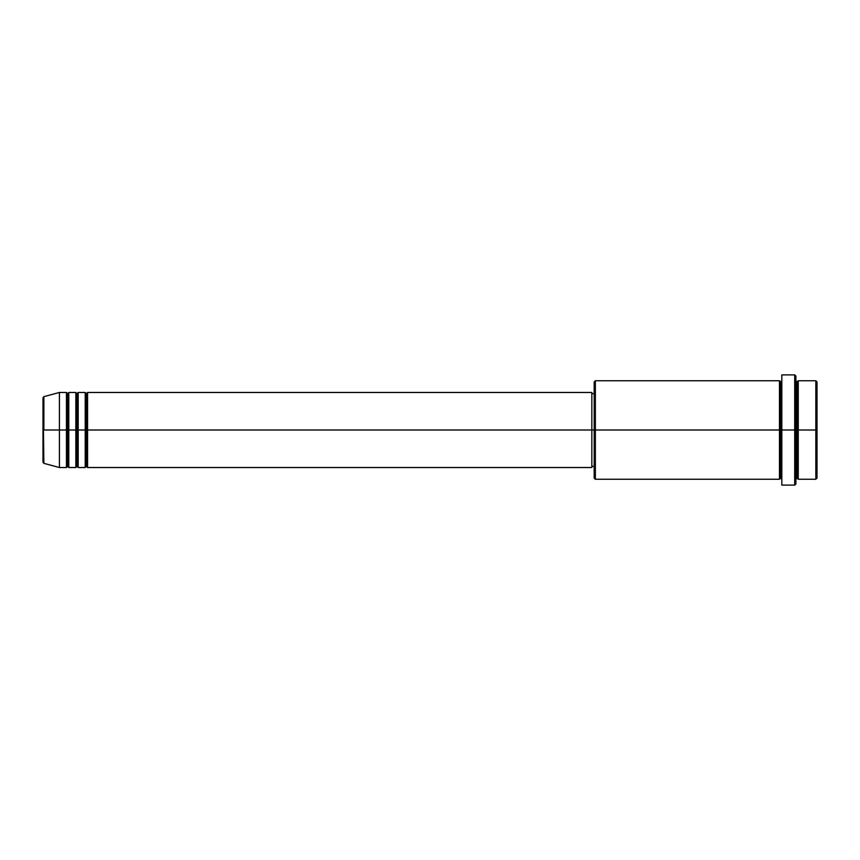 <?xml version="1.0" encoding="UTF-8"?>
<svg xmlns="http://www.w3.org/2000/svg" width="860" height="860" viewBox="0 0 860 860"><rect width="100%" height="100%" fill="white"/><g stroke="black" fill="none" stroke-linecap="round" stroke-linejoin="round"><path stroke-width="1.29" d="M43 430L43 462.228L43 430L43 462.228L43.871 463.357L43 397.771L43 430L59.415 430L43.871 430L43.871 396.643L43.871 430L43.871 396.643L43 397.771L43 430M795.887 380.743L797.059 381.915L798.241 380.743L798.241 430L815.828 430L815.828 479.256L815.828 430L817 430L817 381.915L817 478.085L817 430L798.241 430L798.241 380.743L798.241 430L795.887 430L795.887 483.943L795.887 430L780.643 430L780.643 381.915L780.643 430L595.356 430L595.356 479.256L595.356 430L591.841 430L591.841 467.528L591.841 430L87.559 430L87.559 392.472L87.559 430L86.387 430L86.387 393.644L86.387 430L85.215 430L85.215 392.472L85.215 430L78.185 430L78.185 392.472L78.185 430L77.013 430L77.013 393.644L77.013 430L75.841 430L75.841 392.472L75.841 430L68.8 430L68.8 392.472L68.8 430L67.628 430L67.628 393.644L67.628 430L66.456 430L66.456 392.472L66.456 430L59.415 430L59.415 467.528L59.415 430L66.456 430L66.456 392.472L59.415 392.472L59.415 430L59.415 392.472L43.871 396.643M87.559 467.528L86.387 466.356L85.215 467.528L85.215 430L86.387 430L86.387 393.644L86.387 466.356L86.387 430L86.387 466.356L86.387 430L87.559 430L87.559 467.528L591.841 467.528M78.185 467.528L77.013 466.356L75.841 467.528L75.841 430L77.013 430L77.013 393.644L77.013 466.356L77.013 430L77.013 466.356L77.013 430L78.185 430L78.185 467.528L85.215 467.528M68.8 467.528L67.628 466.356L66.456 467.528L66.456 430L67.628 430L67.628 393.644L67.628 466.356L67.628 430L67.628 466.356L67.628 430L68.8 430L68.8 467.528L75.841 467.528M66.456 392.472L67.628 393.644L68.8 392.472L68.8 430L75.841 430L75.841 392.472L77.013 393.644L78.185 392.472L78.185 430L85.215 430L85.215 392.472L86.387 393.644L87.559 392.472L87.559 430L591.841 430L591.841 392.472L591.841 430L594.185 430L594.185 478.085L594.185 381.915L594.185 430L779.472 430L779.472 380.743L779.472 430L779.472 380.743L595.356 380.743L595.356 430L595.356 380.743L594.185 381.915M781.815 484.062L781.815 374.885L781.815 430L794.715 430L794.715 485.115L794.715 374.885L794.715 430L797.059 430L797.059 381.915L797.059 478.085L797.059 430L797.059 478.085L797.059 430L798.241 430L798.241 479.256L815.828 479.256L817 478.085M781.815 479.256L780.643 478.085L779.472 479.256L779.472 430L780.643 430L780.643 478.085L780.643 381.915L780.643 478.085L780.643 430L781.815 430L781.815 484.857M815.828 430L815.828 380.743L815.828 430M795.887 376.056L795.887 430L795.887 376.056L794.715 374.885L781.815 374.885M779.472 430L779.472 479.256L779.472 430M798.241 430L798.241 479.256L798.241 430M66.456 430L66.456 467.528L66.456 430M68.8 430L68.8 467.528L68.8 430M75.841 430L75.841 467.528L75.841 430M78.185 430L78.185 467.528L78.185 430M85.215 430L85.215 467.528L85.215 430M87.559 430L87.559 467.528L87.559 430M779.472 479.256L595.356 479.256L594.185 478.085M781.815 485.115L794.715 485.115L795.887 483.943M781.815 380.743L780.643 381.915L779.472 380.743M594.185 466.356L591.841 466.356M66.456 467.528L59.415 467.528L43.871 463.357M75.841 392.472L68.8 392.472M817 381.915L815.828 380.743L798.241 380.743M594.185 393.644L591.841 393.644M591.841 392.472L87.559 392.472M85.215 392.472L78.185 392.472M798.241 479.256L797.059 478.085L795.887 479.256"/></g></svg>
